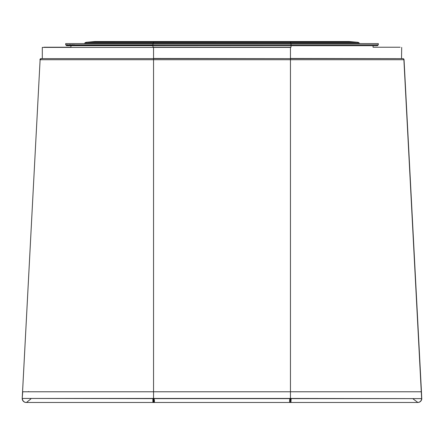 <?xml version="1.0" encoding="UTF-8"?>
<svg xmlns="http://www.w3.org/2000/svg" width="444" height="444" viewBox="0 0 444 444"><rect width="100%" height="100%" fill="white"/><g stroke="black" fill="none" stroke-linecap="round" stroke-linejoin="round"><path stroke-width="0.67" d="M286.202 402.475L289.593 402.475L289.593 400.127L289.593 402.475L154.207 402.475L154.207 398.623L289.793 398.623L289.593 402.475L290.454 402.475L222.006 402.475L417.571 402.475M417.804 402.475L417.454 402.475L417.804 402.475A3.99 3.99 0 0 0 421.794 398.623L290.459 398.446L290.459 391.78L421.45 391.78L153.541 391.78L290.459 391.78L290.459 59.718L404.046 59.718L421.45 391.78L404.046 59.718A1.143 1.143 88.4 0 0 402.908 58.636L42.48 58.636M289.793 398.623L421.611 398.623A3.99 3.985 -90 0 1 417.626 402.475L291.009 402.475M421.45 391.78L421.745 398.623A3.99 3.99 -90 0 1 417.754 402.475L417.388 402.475M22.733 391.78L153.541 391.78L22.55 391.78L40.11 59.718L290.459 59.718L290.459 58.636L153.541 58.636L153.541 398.446L22.2 398.446L22.733 391.78M157.798 402.475L154.407 402.475L154.407 400.127L154.407 402.475L26.196 402.475A3.99 3.99 0 0 1 22.206 398.623L40.11 59.718A1.143 1.138 90 0 1 41.248 58.636L290.459 58.636L153.541 58.464L153.541 47.397L42.308 47.397L42.308 58.464M154.207 398.623L22.383 398.446M153.541 402.475L153.541 398.446L290.459 398.446L290.459 402.475M291.147 398.623L290.92 402.475M152.853 398.623L152.875 402.475L26.374 402.475A3.99 3.985 -90 0 1 22.389 398.623L22.256 398.623A3.99 3.99 -90 0 0 26.246 402.475L26.612 402.475M44.017 58.636L41.092 58.636A1.143 1.143 91.6 0 0 39.954 59.718L41.248 58.636M74.253 43.579L152.975 43.579L65.695 43.579L65.695 44.833L66.667 45.688L70.946 45.688L70.946 47.225L44.017 47.225M400.155 47.225L373.054 47.225L373.054 45.688L377.339 45.688L377.161 44.833M70.946 44.716L69.231 44.716M67.405 44.716L66.839 44.716M65.695 44.833L66.55 45.638L152.975 45.688L152.975 44.833L378.305 44.833L378.305 43.579L152.975 43.579L152.975 44.833L65.695 44.833L66.55 45.638L66.839 44.833M377.45 45.638L378.305 44.833L377.45 45.638L378.305 44.833L377.45 45.638L291.025 45.638L291.025 47.225M74.253 44.716L73.682 44.716M72.894 44.716L72.083 44.716M399.983 58.636L402.752 58.636A1.143 1.138 90 0 1 403.89 59.718L421.617 398.446M401.52 58.636L401.692 47.397L401.52 58.636L290.459 58.464L290.459 47.397L42.308 47.397M290.459 47.225L153.541 47.225M148.546 391.78L147.175 391.78M145.554 391.78L128.882 391.78M300.311 391.78L303.258 391.78M94.322 41.581L86.541 42.258L94.322 41.581A15.118 15.096 -90 0 1 95.643 41.525L290.459 41.525L94.239 41.581L86.541 42.258A2.853 2.853 90.8 0 0 84.771 43.079L86.541 42.258L153.541 42.258L153.541 41.581L348.44 41.525A15.118 15.118 0 0 1 349.761 41.581A15.118 15.118 0 0 0 348.44 41.525L348.44 41.525M349.678 41.581L357.459 42.258A2.853 2.853 89.2 0 1 359.229 43.079L357.459 42.258L349.761 41.581L357.459 42.258L290.459 42.258L290.459 41.581L349.678 41.581A15.118 15.096 -90 0 0 348.357 41.525M255.655 41.525L188.345 41.525M94.239 41.581A15.118 15.118 180 0 1 95.56 41.525L95.56 41.525A15.118 15.118 180 0 0 94.239 41.581M357.365 42.258A2.853 2.847 90 0 1 359.129 43.079L359.723 43.579L359.229 43.079L290.459 43.079L290.459 43.579M84.371 43.579L84.871 43.079L290.459 43.079L290.459 42.258L153.541 42.258L153.541 43.579M84.277 43.579L84.871 43.079A2.853 2.847 90 0 1 86.636 42.258M22.2 398.446L22.55 391.78M152.975 45.638L291.025 45.638L152.975 45.688L152.975 47.225M68.193 45.177L67.405 45.177M66.839 45.516L152.975 45.516M291.025 43.579L291.025 45.638M28.621 391.519A0.283 0.283 -90 0 1 28.338 391.78M359.629 43.579L359.129 43.079M417.871 402.469L413.175 398.973M418.137 402.464L417.538 402.475M30.825 398.973L26.468 402.475L25.991 402.458M25.713 402.442L26.451 402.475M291.025 45.688L377.333 45.688M152.975 45.688L66.667 45.688M403.968 59.346L403.618 58.886"/></g></svg>

